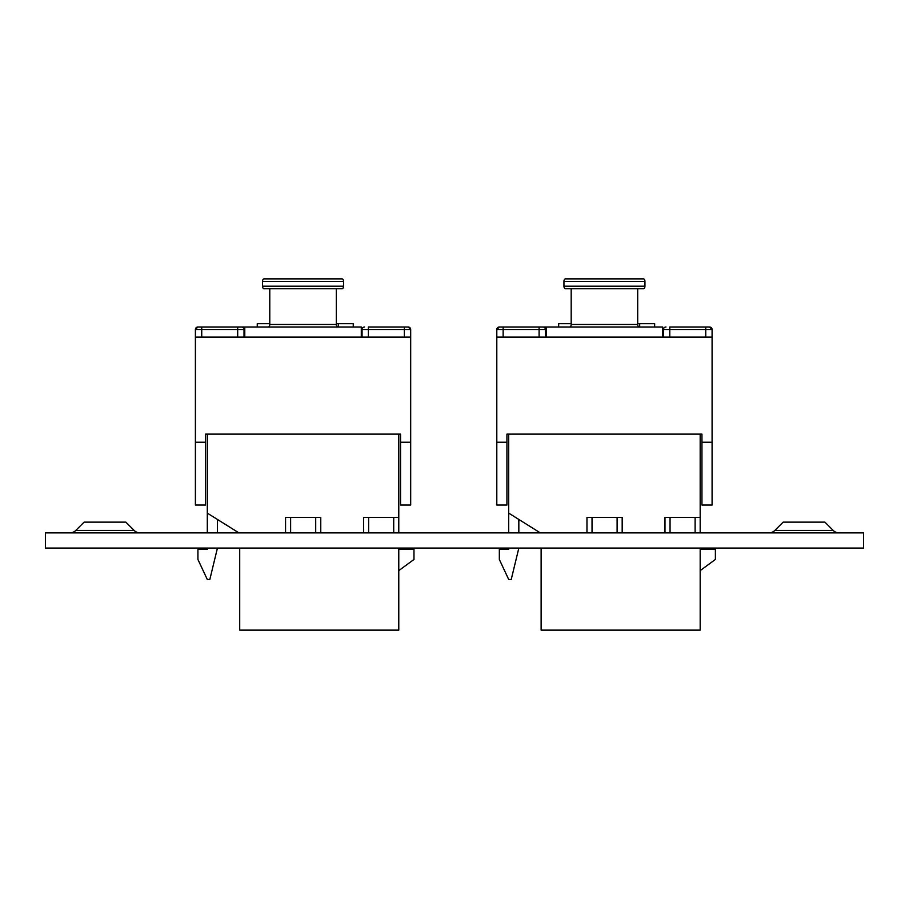 <?xml version="1.0" encoding="UTF-8"?>
<svg xmlns="http://www.w3.org/2000/svg" width="909" height="909" viewBox="0 0 909 909"><rect width="100%" height="100%" fill="white"/><g stroke="black" fill="none" stroke-linecap="round" stroke-linejoin="round"><path stroke-width="1.36" d="M774.854 530.424A8.363 8.363 0 0 1 768.946 532.879A8.363 8.363 0 0 0 774.854 530.424L833.201 530.424A8.363 8.363 0 0 0 839.109 532.879A8.363 8.363 0 0 1 833.201 530.424L824.906 522.13L783.149 522.13L774.854 530.424M75.799 530.424L84.094 522.13L125.851 522.13L134.146 530.424A8.363 8.363 0 0 0 140.054 532.879A8.363 8.363 0 0 1 134.146 530.424L75.799 530.424A8.363 8.363 0 0 1 69.891 532.879M45.45 548.07L863.55 548.07L863.55 532.879L45.45 532.879L45.45 548.07M239.715 548.07L239.715 630.13L398.778 630.13L398.778 548.07M398.778 434.127L398.778 532.879M217.433 532.879L217.433 519.448L238.908 532.879L207.297 513.119L207.297 434.127M398.778 549.343L413.97 549.343L413.97 559.467L398.778 570.613M217.433 548.07L209.831 579.476L207.297 579.476L197.923 559.467L197.923 549.343L207.297 549.343L207.297 548.07M207.297 532.879L207.297 513.119M315.707 517.426L290.63 517.426L290.63 532.617L315.707 532.617L315.707 517.426L320.763 517.426L320.763 532.617L315.707 532.617M290.63 532.617L285.562 532.617L285.562 517.426L290.63 517.426M393.711 517.426L368.634 517.426L368.634 532.617L393.711 532.617L393.711 517.426L398.778 517.426M368.634 532.617L363.577 532.617L363.577 517.426L368.634 517.426M398.778 532.617L393.711 532.617M257.258 326.99L257.258 323.695L269.78 323.695M353.249 326.99L353.249 323.695L336.296 323.695M338.284 323.695L338.284 326.99M410.686 442.228L410.686 505.04L400.551 505.04L400.551 442.228L410.686 442.228L410.686 337.114L244.782 337.114L244.782 326.99L237.692 326.99L355.464 326.99M205.525 441.217L205.525 434.127L205.525 442.228L195.39 442.228L195.39 505.04L205.525 505.04L205.525 442.228M337.83 326.99L268.235 326.99A2.534 1.545 90 0 0 269.78 324.456L336.296 324.456A2.534 1.545 -90 0 0 337.83 326.99M244.782 326.99L361.293 326.99L361.293 337.114M244.782 337.114L195.39 337.114L195.39 442.228M400.551 442.228L400.551 434.127L205.525 434.127L205.525 440.967M269.78 288.744L269.78 324.456M336.296 288.744L336.296 324.456M342 288.744L264.076 288.744A2.534 1.545 -90 0 1 262.531 286.21L343.545 286.21A2.534 1.545 90 0 1 342 288.744M262.531 281.392A2.534 1.545 -90 0 1 264.076 278.87L342 278.87A2.534 1.545 90 0 1 343.545 281.392L262.531 281.392L262.531 286.21M343.545 281.392L343.545 286.21M368.384 337.114L368.384 326.99L408.152 326.99L404.346 326.99L404.346 329.524L362.055 329.524L362.055 337.114M201.73 337.114L201.73 326.99L197.923 326.99L237.692 326.99L237.692 329.524L195.39 329.524A2.534 2.534 0 0 1 197.923 326.99L195.39 329.524L195.39 337.114M410.686 337.114L410.686 329.524L404.346 329.524L404.346 337.114M244.021 337.114L244.021 329.524A2.534 2.534 0 0 0 241.487 326.99A2.534 2.534 0 0 1 244.021 329.524L237.692 329.524L237.692 337.114M364.589 326.99A2.534 2.534 0 0 0 362.055 329.524A2.534 2.534 0 0 1 364.589 326.99M408.152 326.99A2.534 2.534 0 0 1 410.686 329.524L408.152 326.99M541.128 548.07L541.128 630.13L700.18 630.13L700.18 548.07M700.18 434.127L700.18 532.879M518.834 532.879L518.834 519.448L540.31 532.879L508.699 513.119L508.699 434.127M700.18 549.343L715.383 549.343L715.383 559.467L700.18 570.613M518.834 548.07L511.233 579.476L508.699 579.476L499.336 559.467L499.336 549.343L508.699 549.343L508.699 548.07M508.699 532.879L508.699 513.119M617.109 517.426L592.032 517.426L592.032 532.617L617.109 532.617L617.109 517.426L622.176 517.426L622.176 532.617L617.109 532.617M592.032 532.617L586.964 532.617L586.964 517.426L592.032 517.426M695.112 517.426L670.047 517.426L670.047 532.617L695.112 532.617L695.112 517.426L700.18 517.426M670.047 532.617L664.979 532.617L664.979 517.426L670.047 517.426M700.18 532.617L695.112 532.617M558.66 326.99L558.66 323.695L571.182 323.695M654.65 326.99L654.65 323.695L637.698 323.695M639.686 323.695L639.686 326.99M712.088 442.228L712.088 505.04L701.953 505.04L701.953 442.228L712.088 442.228L712.088 337.114L546.184 337.114L546.184 326.99L539.094 326.99L656.877 326.99M506.927 441.217L506.927 434.127L506.927 442.228L496.803 442.228L496.803 505.04L506.927 505.04L506.927 442.228M639.243 326.99L569.648 326.99A2.534 1.545 90 0 0 571.182 324.456L637.698 324.456A2.534 1.545 -90 0 0 639.243 326.99M546.184 326.99L662.695 326.99L662.695 337.114M546.184 337.114L496.803 337.114L496.803 442.228M701.953 442.228L701.953 434.127L506.927 434.127L506.927 440.967M571.182 288.744L571.182 324.456M637.698 288.744L637.698 324.456M643.402 288.744L565.478 288.744A2.534 1.545 -90 0 1 563.944 286.21L644.947 286.21A2.534 1.545 90 0 1 643.402 288.744M563.944 281.392A2.534 1.545 -90 0 1 565.478 278.87L643.402 278.87A2.534 1.545 90 0 1 644.947 281.392L563.944 281.392L563.944 286.21M644.947 281.392L644.947 286.21M669.785 337.114L669.785 326.99L709.554 326.99L705.759 326.99L705.759 329.524L663.456 329.524L663.456 337.114M503.132 337.114L503.132 326.99L499.336 326.99L539.094 326.99L539.094 329.524L496.803 329.524A2.534 2.534 0 0 1 499.336 326.99L496.803 329.524L496.803 337.114M712.088 337.114L712.088 329.524L705.759 329.524L705.759 337.114M545.423 337.114L545.423 329.524A2.534 2.534 0 0 0 542.9 326.99A2.534 2.534 0 0 1 545.423 329.524L539.094 329.524L539.094 337.114M665.99 326.99A2.534 2.534 0 0 0 663.456 329.524A2.534 2.534 0 0 1 665.99 326.99M709.554 326.99A2.534 2.534 0 0 1 712.088 329.524L709.554 326.99"/></g></svg>
